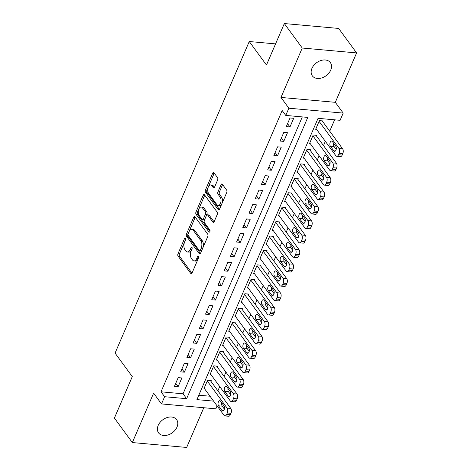<?xml version="1.0" encoding="UTF-8"?>
<svg xmlns="http://www.w3.org/2000/svg" width="471" height="471" viewBox="0 0 471 471"><rect width="100%" height="100%" fill="white"/><g stroke="black" fill="none" stroke-linecap="round" stroke-linejoin="round"><path stroke-width="0.71" d="M185.391 238.385A1.201 0.648 -84.9 0 0 185.074 238.179A1.201 0.648 -84.9 0 0 184.473 238.703L177.991 253.745A1.719 0.924 -84.9 0 0 178.085 256.124L190.755 273.421A1.719 0.924 -84.9 0 0 191.208 273.716A1.719 0.924 -84.9 0 0 192.068 272.968L198.55 257.925A1.201 0.648 -84.9 0 0 198.479 256.259A1.201 0.648 -84.9 0 0 198.161 256.053A1.201 0.648 -84.9 0 0 197.561 256.577L196.725 258.526A5.493 2.95 -84.9 0 1 193.981 260.922A5.493 2.95 -84.9 0 1 192.521 259.98L191.462 258.538A5.493 2.95 -84.9 0 1 191.161 250.931L192.003 248.988A1.201 0.648 -84.9 0 0 191.938 247.322A1.201 0.648 -84.9 0 0 191.615 247.116A1.201 0.648 -84.9 0 0 191.014 247.64L190.178 249.589A5.493 2.95 -84.9 0 1 187.434 251.979A5.493 2.95 -84.9 0 1 185.974 251.043L184.92 249.601A5.493 2.95 -84.9 0 1 184.62 241.994L185.456 240.045A1.201 0.648 -84.9 0 0 185.391 238.385M311.943 68.383A11.192 8.054 143.8 0 0 312.314 75.837A11.192 8.054 143.8 0 0 321.775 77.933A11.192 8.054 143.8 0 0 330.742 70.073A11.192 8.054 143.8 0 0 330.371 62.614A11.192 8.054 143.8 0 0 320.91 60.523A11.192 8.054 143.8 0 0 311.943 68.383M158.185 425.407A11.192 8.054 143.8 0 0 158.556 432.861A11.192 8.054 143.8 0 0 168.017 434.957A11.192 8.054 143.8 0 0 176.984 427.097A11.192 8.054 143.8 0 0 176.613 419.643A11.192 8.054 143.8 0 0 167.152 417.547A11.192 8.054 143.8 0 0 158.185 425.407M217.62 180.028A1.719 0.924 -84.9 0 0 217.525 177.649L213.975 172.798A1.719 0.924 -84.9 0 0 213.516 172.504A1.719 0.924 -84.9 0 0 212.662 173.251L205.462 189.96A1.719 0.924 -84.9 0 0 205.556 192.333L218.226 209.636A1.719 0.924 -84.9 0 0 218.679 209.931A1.719 0.924 -84.9 0 0 219.539 209.183L226.734 192.474A1.719 0.924 -84.9 0 0 226.639 190.096L222.347 184.232A1.719 0.924 -84.9 0 0 221.894 183.937A1.719 0.924 -84.9 0 0 221.034 184.685L217.955 191.838A1.719 0.924 -84.9 0 0 218.049 194.217L220.181 197.125A4.592 2.467 -84.9 0 1 220.799 202.359A4.592 2.467 -84.9 0 1 218.138 205.486A4.592 2.467 -84.9 0 1 216.913 204.697L208.576 193.31A4.592 2.467 -84.9 0 1 207.952 188.07A4.592 2.467 -84.9 0 1 210.619 184.95A4.592 2.467 -84.9 0 1 211.838 185.733L213.228 187.635A1.719 0.924 -84.9 0 0 213.687 187.923A1.719 0.924 -84.9 0 0 214.54 187.175L217.62 180.028M284.325 23.55L338.667 28.443L356.588 52.917L302.247 48.03L284.325 23.55L266.462 65.022L249.253 41.525L115.065 353.109L132.274 376.606L114.412 418.083L132.333 442.557L153.611 393.155L161.5 403.924L164.609 396.712L161.023 391.813L282.164 110.526L285.75 115.419L288.858 108.206L343.2 113.099L340.091 120.311L318.06 118.327L196.919 399.62L213.61 401.121M302.247 48.03L280.969 97.438L288.858 108.206M195.006 216.831A1.719 0.924 -84.9 0 0 194.552 216.536A1.719 0.924 -84.9 0 0 193.693 217.284L186.498 233.993A1.719 0.924 -84.9 0 0 186.593 236.371L199.262 253.669A1.719 0.924 -84.9 0 0 199.716 253.963A1.719 0.924 -84.9 0 0 200.575 253.215L207.77 236.507A1.719 0.924 -84.9 0 0 207.676 234.134L195.006 216.831M195.983 211.974L203.178 195.271A1.719 0.924 -84.9 0 1 204.037 194.523A1.719 0.924 -84.9 0 1 204.491 194.811L217.16 212.115A1.719 0.924 -84.9 0 1 217.255 214.493L214.175 221.641A1.719 0.924 -84.9 0 1 213.316 222.389A1.719 0.924 -84.9 0 1 212.863 222.094L207.723 215.082A1.719 0.924 -84.9 0 0 207.264 214.788A1.719 0.924 -84.9 0 0 206.41 215.535L204.367 220.281A1.719 0.924 -84.9 0 0 204.461 222.653L209.807 229.96A1.201 0.648 -84.9 0 1 209.972 231.332A1.201 0.648 -84.9 0 1 209.271 232.15A1.201 0.648 -84.9 0 1 208.953 231.944L196.077 214.352A1.719 0.924 -84.9 0 1 195.983 211.974L197.449 212.109L204.644 195.4L203.178 195.271M132.333 442.557L186.675 447.45L203.784 407.727M322.753 121.665L323.065 120.947L319.391 120.617L315.664 129.272L316.565 129.354M316.541 136.095L316.853 135.371L313.18 135.042L309.453 143.696L310.348 143.779M310.33 150.52L310.636 149.796L306.968 149.466L303.242 158.121L304.136 158.203M304.113 164.944L304.425 164.22L300.757 163.89L297.024 172.545L297.925 172.627M297.902 179.369L298.214 178.65L294.54 178.315L290.813 186.975L291.714 187.052M291.69 193.793L292.002 193.075L288.329 192.745L284.602 201.4L285.503 201.476M285.479 208.217L285.791 207.499L282.117 207.169L278.39 215.824L279.285 215.906M279.268 222.642L279.574 221.923L275.906 221.594L272.179 230.248L273.074 230.331M273.05 237.072L273.363 236.348L269.695 236.018L265.962 244.673L266.863 244.755M266.839 251.496L267.151 250.772L263.477 250.442L259.751 259.097L260.651 259.18M260.628 265.921L260.94 265.197L257.266 264.867L253.539 273.521L254.44 273.604M254.417 280.345L254.729 279.627L251.055 279.291L247.328 287.952L248.223 288.028M248.205 294.769L248.511 294.051L244.843 293.721L241.117 302.376L242.012 302.453M241.988 309.194L242.3 308.476L238.632 308.146L234.899 316.8L235.8 316.883M235.777 323.624L236.089 322.9L232.415 322.57L228.688 331.225L229.589 331.307M229.565 338.048L229.877 337.324L226.204 336.995L222.477 345.649L223.378 345.732M223.354 352.473L223.666 351.749L219.992 351.419L216.266 360.074L217.16 360.156M217.143 366.897L217.449 366.173L213.781 365.843L210.054 374.498L210.949 374.58M178.191 377.63L174.464 386.285L178.138 386.614L181.865 377.96L178.191 377.63M184.402 363.2L180.676 371.855L184.349 372.19L188.076 363.535L184.402 363.2M190.62 348.775L186.893 357.43L190.561 357.76L194.287 349.105L190.62 348.775M196.831 334.351L193.104 343.006L196.772 343.335L200.505 334.681L196.831 334.351M203.042 319.927L199.315 328.581L202.989 328.911L206.716 320.256L203.042 319.927M209.254 305.502L205.527 314.157L209.201 314.487L212.927 305.832L209.254 305.502M215.465 291.078L211.738 299.733L215.412 300.062L219.139 291.408L215.465 291.078M221.682 276.648L217.955 285.308L221.623 285.638L225.35 276.983L221.682 276.648M227.893 262.223L224.167 270.878L227.834 271.214L231.567 262.553L227.893 262.223M234.105 247.799L230.378 256.454L234.052 256.783L237.778 248.129L234.105 247.799M240.316 233.375L236.589 242.029L240.263 242.359L243.99 233.704L240.316 233.375M246.527 218.95L242.8 227.605L246.474 227.935L250.201 219.28L246.527 218.95M252.744 204.526L249.018 213.18L252.686 213.51L256.412 204.856L252.744 204.526M258.956 190.101L255.229 198.756L258.897 199.086L262.63 190.431L258.956 190.101M265.167 175.671L261.44 184.332L265.114 184.661L268.841 176.007L265.167 175.671M271.378 161.247L267.652 169.901L271.325 170.237L275.052 161.577L271.378 161.247M277.59 146.822L273.863 155.477L277.537 155.807L281.264 147.152L277.59 146.822M283.807 132.398L280.08 141.053L283.748 141.382L287.475 132.728L283.807 132.398M161.023 391.813L183.054 393.797L302.3 116.908M289.959 126.958L293.692 118.303L290.018 117.974L286.291 126.628L289.959 126.958L287.563 123.679M217.89 390.836L219.727 386.573M224.108 376.406L225.939 372.143M230.319 361.981L232.156 357.719M236.53 347.557L238.367 343.294M242.742 333.132L244.579 328.87M248.953 318.708L250.79 314.445M255.17 304.284L257.001 300.021M261.381 289.859L263.218 285.591M267.593 275.429L269.43 271.166M273.804 261.005L275.641 256.742M280.015 246.58L281.852 242.318M286.233 232.156L288.064 227.893M292.444 217.732L294.281 213.469M298.655 203.307L300.492 199.045M304.867 188.883L306.703 184.614M311.078 174.453L312.915 170.19M317.295 160.028L319.126 155.766M323.506 145.604L325.343 141.341M329.718 131.179L334.61 119.817M198.815 395.216L210.025 396.223M210.926 381.322L211.238 380.603L207.57 380.274L203.837 388.928L204.738 389.005M275.564 43.891L249.253 41.525M280.969 97.438L335.311 102.325L356.588 52.917M335.311 102.325L343.2 113.099M217.102 405.89L215.842 408.816L161.5 403.924M164.609 396.712L186.64 398.696L307.781 117.403L285.75 115.419M183.054 393.797L186.64 398.696M178.138 386.614L175.736 383.335M184.349 372.19L181.947 368.911M190.561 357.76L188.159 354.48M196.772 343.335L194.376 340.056M202.989 328.911L200.587 325.632M209.201 314.487L206.798 311.207M215.412 300.062L213.01 296.783M221.623 285.638L219.221 282.359M227.834 271.214L225.438 267.928M234.052 256.783L231.65 253.504M240.263 242.359L237.861 239.08M246.474 227.935L244.072 224.655M252.686 213.51L250.284 210.231M258.897 199.086L256.501 195.806M265.114 184.661L262.712 181.382M271.325 170.237L268.923 166.952M277.537 155.807L275.135 152.527M283.748 141.382L281.346 138.103M187.434 251.979L188.9 252.115A5.493 2.95 -84.9 0 0 191.65 249.718L190.178 249.589M192.109 248.641L191.65 249.718M193.981 260.922L195.447 261.052A5.493 2.95 -84.9 0 0 198.191 258.656L196.725 258.526M198.656 257.584L198.191 258.656M185.568 239.704L179.463 253.881A1.719 0.924 -84.9 0 0 179.557 256.253L191.956 273.192M195.277 217.196A1.719 0.924 -84.9 0 0 195.165 217.419L187.97 234.128A1.719 0.924 -84.9 0 0 188.064 236.501L200.463 253.439M188.153 233.781A1.201 0.648 -84.9 0 0 188.223 235.447L199.339 250.631A1.201 0.648 -84.9 0 0 199.663 250.837A1.201 0.648 -84.9 0 0 200.257 250.313L201.146 248.258A5.493 2.95 -84.9 0 0 200.846 240.652L193.245 230.272A5.493 2.95 -84.9 0 0 191.785 229.336A5.493 2.95 -84.9 0 0 189.042 231.732L188.153 233.781M199.663 250.837L201.129 250.966A1.201 0.648 -84.9 0 0 201.729 250.448L200.257 250.313M191.785 229.336L193.251 229.465A5.493 2.95 -84.9 0 1 194.711 230.407L202.312 240.787A5.493 2.95 -84.9 0 1 202.612 248.394L201.729 250.448M214.064 221.865L209.189 215.212A1.719 0.924 -84.9 0 0 208.735 214.917L207.264 214.788M209.948 231.42L197.543 214.488L196.077 214.352M202.389 207.799A4.592 2.467 -84.9 0 0 201.17 207.016A4.592 2.467 -84.9 0 0 198.509 210.137A4.592 2.467 -84.9 0 0 199.127 215.377L202.065 219.386A1.719 0.924 -84.9 0 0 202.524 219.68A1.719 0.924 -84.9 0 0 203.378 218.933L205.421 214.187A1.719 0.924 -84.9 0 0 205.327 211.815L202.389 207.799L203.861 207.929A4.592 2.467 -84.9 0 0 202.642 207.146L201.17 207.016M202.524 219.68L203.99 219.816A1.719 0.924 -84.9 0 0 204.85 219.062L203.378 218.933M203.861 207.929L206.798 211.944A1.719 0.924 -84.9 0 1 206.893 214.323L204.85 219.062M197.449 212.109A1.719 0.924 -84.9 0 0 197.543 214.488M210.619 184.95L212.085 185.079A4.592 2.467 -84.9 0 1 213.304 185.868L214.429 187.399M218.138 205.486L219.604 205.615A4.592 2.467 -84.9 0 0 222.271 202.495A4.592 2.467 -84.9 0 0 221.647 197.255L220.181 197.125M222.612 184.597A1.719 0.924 -84.9 0 0 222.5 184.82L219.421 191.968A1.719 0.924 -84.9 0 0 219.515 194.346L221.647 197.255M214.24 173.157A1.719 0.924 -84.9 0 0 214.128 173.381L206.934 190.09A1.719 0.924 -84.9 0 0 207.028 192.468L219.427 209.407M207.258 380.992L227.116 408.116A3.497 1.878 -84.9 0 1 227.31 412.961L226.686 414.403A3.497 1.878 -84.9 0 1 224.938 415.922A3.497 1.878 -84.9 0 1 224.013 415.328L204.149 388.204M210.343 380.521L230.79 408.445A3.497 1.878 95.1 0 1 230.978 413.291L230.36 414.733A3.497 1.878 95.1 0 1 228.612 416.258L224.938 415.922M221.835 402.964A2.797 1.501 -84.9 0 0 222.218 406.137L224.361 409.058M223.978 405.89L220.534 401.186A2.797 1.501 -84.9 0 0 219.792 400.709A2.797 1.501 -84.9 0 0 218.167 402.611A2.797 1.501 -84.9 0 0 218.55 405.802L221.988 410.506A2.797 1.501 -84.9 0 0 222.73 410.983A2.797 1.501 -84.9 0 0 224.355 409.081A2.797 1.501 -84.9 0 0 223.978 405.89M213.469 366.568L233.328 393.691A3.497 1.878 -84.9 0 1 233.522 398.531L232.898 399.973A3.497 1.878 -84.9 0 1 231.155 401.498A3.497 1.878 -84.9 0 1 230.225 400.903L210.36 373.78M216.554 366.097L237.001 394.021A3.497 1.878 95.1 0 1 237.19 398.866L236.572 400.309A3.497 1.878 95.1 0 1 234.823 401.828L231.155 401.498M228.046 388.54A2.797 1.501 -84.9 0 0 228.429 391.707L230.572 394.633M230.189 391.466L226.745 386.762A2.797 1.501 -84.9 0 0 226.003 386.285A2.797 1.501 -84.9 0 0 224.379 388.186A2.797 1.501 -84.9 0 0 224.761 391.377L228.2 396.082A2.797 1.501 -84.9 0 0 228.947 396.558A2.797 1.501 -84.9 0 0 230.566 394.657A2.797 1.501 -84.9 0 0 230.189 391.466M219.68 352.143L239.545 379.267A3.497 1.878 -84.9 0 1 239.733 384.106L239.115 385.549A3.497 1.878 -84.9 0 1 237.366 387.074A3.497 1.878 -84.9 0 1 236.436 386.479L216.578 359.355M222.765 351.672L243.213 379.597A3.497 1.878 95.1 0 1 243.407 384.436L242.783 385.879A3.497 1.878 95.1 0 1 241.034 387.403L237.366 387.074M234.258 374.115A2.797 1.501 -84.9 0 0 234.646 377.283L236.783 380.209M236.401 377.035L232.962 372.337A2.797 1.501 -84.9 0 0 232.215 371.86A2.797 1.501 -84.9 0 0 230.59 373.762A2.797 1.501 -84.9 0 0 230.973 376.953L234.411 381.651A2.797 1.501 -84.9 0 0 235.159 382.134A2.797 1.501 -84.9 0 0 236.783 380.227A2.797 1.501 -84.9 0 0 236.401 377.035M225.892 337.719L245.756 364.837A3.497 1.878 -84.9 0 1 245.944 369.682L245.326 371.124A3.497 1.878 -84.9 0 1 243.578 372.649A3.497 1.878 -84.9 0 1 242.647 372.055L222.789 344.931M228.977 337.242L249.424 365.172A3.497 1.878 95.1 0 1 249.618 370.012L248.994 371.454A3.497 1.878 95.1 0 1 247.251 372.979L243.578 372.649M240.475 359.685A2.797 1.501 -84.9 0 0 240.858 362.858L243.001 365.784M242.612 362.611L239.174 357.913A2.797 1.501 -84.9 0 0 238.432 357.436A2.797 1.501 -84.9 0 0 236.807 359.338A2.797 1.501 -84.9 0 0 237.184 362.529L240.628 367.227A2.797 1.501 -84.9 0 0 241.37 367.71A2.797 1.501 -84.9 0 0 242.995 365.802A2.797 1.501 -84.9 0 0 242.612 362.611M232.109 323.289L251.967 350.412A3.497 1.878 -84.9 0 1 252.156 355.258L251.538 356.7A3.497 1.878 -84.9 0 1 249.789 358.225A3.497 1.878 -84.9 0 1 248.859 357.624L229 330.501M235.188 322.818L255.641 350.742A3.497 1.878 95.1 0 1 255.83 355.587L255.211 357.03A3.497 1.878 95.1 0 1 253.463 358.555L249.789 358.225M246.686 345.261A2.797 1.501 -84.9 0 0 247.069 348.434L249.212 351.36M248.829 348.187L245.385 343.489A2.797 1.501 -84.9 0 0 244.643 343.012A2.797 1.501 -84.9 0 0 243.018 344.913A2.797 1.501 -84.9 0 0 243.395 348.104L246.839 352.803A2.797 1.501 -84.9 0 0 247.581 353.279A2.797 1.501 -84.9 0 0 249.206 351.378A2.797 1.501 -84.9 0 0 248.829 348.187M238.32 308.864L258.179 335.988A3.497 1.878 -84.9 0 1 258.373 340.833L257.749 342.276A3.497 1.878 -84.9 0 1 256 343.801A3.497 1.878 -84.9 0 1 255.076 343.2L235.212 316.076M241.405 308.393L261.852 336.318A3.497 1.878 95.1 0 1 262.041 341.163L261.423 342.605A3.497 1.878 95.1 0 1 259.674 344.13L256 343.801M252.898 330.836A2.797 1.501 -84.9 0 0 253.28 334.01L255.423 336.936M255.041 333.762L251.596 329.064A2.797 1.501 -84.9 0 0 250.855 328.581A2.797 1.501 -84.9 0 0 249.23 330.489A2.797 1.501 -84.9 0 0 249.612 333.68L253.051 338.378A2.797 1.501 -84.9 0 0 253.792 338.855A2.797 1.501 -84.9 0 0 255.417 336.953A2.797 1.501 -84.9 0 0 255.041 333.762M244.531 294.44L264.39 321.563A3.497 1.878 -84.9 0 1 264.584 326.409L263.96 327.851A3.497 1.878 -84.9 0 1 262.217 329.376A3.497 1.878 -84.9 0 1 261.287 328.776L241.423 301.652M247.616 293.969L268.064 321.893A3.497 1.878 95.1 0 1 268.252 326.739L267.634 328.181A3.497 1.878 95.1 0 1 265.885 329.706L262.217 329.376M259.109 316.412A2.797 1.501 -84.9 0 0 259.492 319.585L261.635 322.511M261.252 319.338L257.808 314.634A2.797 1.501 -84.9 0 0 257.066 314.157A2.797 1.501 -84.9 0 0 255.441 316.059A2.797 1.501 -84.9 0 0 255.824 319.256L259.262 323.954A2.797 1.501 -84.9 0 0 260.01 324.431A2.797 1.501 -84.9 0 0 261.629 322.529A2.797 1.501 -84.9 0 0 261.252 319.338M250.743 280.015L270.607 307.139A3.497 1.878 -84.9 0 1 270.796 311.979L270.177 313.427A3.497 1.878 -84.9 0 1 268.429 314.946A3.497 1.878 -84.9 0 1 267.499 314.351L247.64 287.228M253.828 279.544L274.275 307.469A3.497 1.878 95.1 0 1 274.469 312.314L273.845 313.757A3.497 1.878 95.1 0 1 272.097 315.282L268.429 314.946M265.32 301.988A2.797 1.501 -84.9 0 0 265.709 305.155L267.846 308.081M267.463 304.914L264.025 300.21A2.797 1.501 -84.9 0 0 263.277 299.733A2.797 1.501 -84.9 0 0 261.652 301.634A2.797 1.501 -84.9 0 0 262.035 304.825L265.473 309.529A2.797 1.501 -84.9 0 0 266.221 310.006A2.797 1.501 -84.9 0 0 267.846 308.105A2.797 1.501 -84.9 0 0 267.463 304.914M256.954 265.591L276.818 292.715A3.497 1.878 -84.9 0 1 277.007 297.554L276.389 298.997A3.497 1.878 -84.9 0 1 274.64 300.522A3.497 1.878 -84.9 0 1 273.71 299.927L253.851 272.803M260.039 265.12L280.486 293.044A3.497 1.878 95.1 0 1 280.681 297.884L280.057 299.326A3.497 1.878 95.1 0 1 278.314 300.851L274.64 300.522M271.537 287.563A2.797 1.501 -84.9 0 0 271.92 290.731L274.063 293.657M273.675 290.483L270.236 285.785A2.797 1.501 -84.9 0 0 269.494 285.308A2.797 1.501 -84.9 0 0 267.869 287.21A2.797 1.501 -84.9 0 0 268.246 290.401L271.69 295.105A2.797 1.501 -84.9 0 0 272.432 295.582A2.797 1.501 -84.9 0 0 274.057 293.68A2.797 1.501 -84.9 0 0 273.675 290.483M263.171 251.167L283.03 278.29A3.497 1.878 -84.9 0 1 283.218 283.13L282.6 284.572A3.497 1.878 -84.9 0 1 280.851 286.097A3.497 1.878 -84.9 0 1 279.921 285.503L260.063 258.379M266.25 250.696L286.704 278.62A3.497 1.878 95.1 0 1 286.892 283.46L286.274 284.902A3.497 1.878 95.1 0 1 284.525 286.427L280.851 286.097M277.749 273.133A2.797 1.501 -84.9 0 0 278.131 276.306L280.274 279.232M279.892 276.059L276.448 271.361A2.797 1.501 -84.9 0 0 275.706 270.884A2.797 1.501 -84.9 0 0 274.081 272.786A2.797 1.501 -84.9 0 0 274.458 275.977L277.902 280.675A2.797 1.501 -84.9 0 0 278.644 281.158A2.797 1.501 -84.9 0 0 280.269 279.25A2.797 1.501 -84.9 0 0 279.892 276.059M269.383 236.742L289.241 263.86A3.497 1.878 -84.9 0 1 289.435 268.705L288.811 270.148A3.497 1.878 -84.9 0 1 287.063 271.673A3.497 1.878 -84.9 0 1 286.138 271.072L266.274 243.954M272.468 236.265L292.915 264.196A3.497 1.878 95.1 0 1 293.103 269.035L292.485 270.478A3.497 1.878 95.1 0 1 290.737 272.002L287.063 271.673M283.96 258.709A2.797 1.501 -84.9 0 0 284.343 261.882L286.486 264.808M286.103 261.635L282.659 256.936A2.797 1.501 -84.9 0 0 281.917 256.459A2.797 1.501 -84.9 0 0 280.292 258.361A2.797 1.501 -84.9 0 0 280.675 261.552L284.113 266.25A2.797 1.501 -84.9 0 0 284.855 266.727A2.797 1.501 -84.9 0 0 286.48 264.826A2.797 1.501 -84.9 0 0 286.103 261.635M275.594 222.312L295.452 249.436A3.497 1.878 -84.9 0 1 295.647 254.281L295.023 255.724A3.497 1.878 -84.9 0 1 293.28 257.248A3.497 1.878 -84.9 0 1 292.35 256.648L272.485 229.524M278.679 221.841L299.126 249.765A3.497 1.878 95.1 0 1 299.315 254.611L298.696 256.053A3.497 1.878 95.1 0 1 296.948 257.578L293.28 257.248M290.171 244.284A2.797 1.501 -84.9 0 0 290.554 247.458L292.697 250.384M292.314 247.21L288.87 242.512A2.797 1.501 -84.9 0 0 288.128 242.035A2.797 1.501 -84.9 0 0 286.503 243.937A2.797 1.501 -84.9 0 0 286.886 247.128L290.324 251.826A2.797 1.501 -84.9 0 0 291.072 252.303A2.797 1.501 -84.9 0 0 292.691 250.401A2.797 1.501 -84.9 0 0 292.314 247.21M281.805 207.888L301.67 235.011A3.497 1.878 -84.9 0 1 301.858 239.857L301.24 241.299A3.497 1.878 -84.9 0 1 299.491 242.824A3.497 1.878 -84.9 0 1 298.561 242.224L278.702 215.1M284.89 207.417L305.338 235.341A3.497 1.878 95.1 0 1 305.532 240.186L304.908 241.629A3.497 1.878 95.1 0 1 303.159 243.154L299.491 242.824M296.383 229.86A2.797 1.501 -84.9 0 0 296.771 233.033L298.908 235.959M298.526 232.786L295.087 228.088A2.797 1.501 -84.9 0 0 294.34 227.605A2.797 1.501 -84.9 0 0 292.715 229.512A2.797 1.501 -84.9 0 0 293.097 232.703L296.536 237.402A2.797 1.501 -84.9 0 0 297.283 237.879A2.797 1.501 -84.9 0 0 298.908 235.977A2.797 1.501 -84.9 0 0 298.526 232.786M288.017 193.463L307.881 220.587A3.497 1.878 -84.9 0 1 308.069 225.432L307.451 226.875A3.497 1.878 -84.9 0 1 305.703 228.4A3.497 1.878 -84.9 0 1 304.772 227.799L284.914 200.675M291.102 192.992L311.549 220.917A3.497 1.878 95.1 0 1 311.743 225.762L311.119 227.205A3.497 1.878 95.1 0 1 309.376 228.729L305.703 228.4M302.6 215.435A2.797 1.501 -84.9 0 0 302.983 218.609L305.126 221.529M304.737 218.361L301.299 213.657A2.797 1.501 -84.9 0 0 300.557 213.18A2.797 1.501 -84.9 0 0 298.932 215.082A2.797 1.501 -84.9 0 0 299.309 218.273L302.753 222.977A2.797 1.501 -84.9 0 0 303.495 223.454A2.797 1.501 -84.9 0 0 305.12 221.553A2.797 1.501 -84.9 0 0 304.737 218.361M294.234 179.039L314.092 206.163A3.497 1.878 -84.9 0 1 314.281 211.002L313.662 212.445A3.497 1.878 -84.9 0 1 311.914 213.969A3.497 1.878 -84.9 0 1 310.984 213.375L291.125 186.251M297.313 178.568L317.766 206.492A3.497 1.878 95.1 0 1 317.954 211.338L317.336 212.78A3.497 1.878 95.1 0 1 315.588 214.305L311.914 213.969M308.811 201.011A2.797 1.501 -84.9 0 0 309.194 204.179L311.337 207.105M310.954 203.937L307.51 199.233A2.797 1.501 -84.9 0 0 306.768 198.756A2.797 1.501 -84.9 0 0 305.143 200.658A2.797 1.501 -84.9 0 0 305.52 203.849L308.964 208.553A2.797 1.501 -84.9 0 0 309.706 209.03A2.797 1.501 -84.9 0 0 311.331 207.128A2.797 1.501 -84.9 0 0 310.954 203.937M300.445 164.615L320.304 191.738A3.497 1.878 -84.9 0 1 320.498 196.578L319.874 198.02A3.497 1.878 -84.9 0 1 318.125 199.545A3.497 1.878 -84.9 0 1 317.201 198.95L297.336 171.827M303.53 164.144L323.977 192.068A3.497 1.878 95.1 0 1 324.166 196.907L323.548 198.35A3.497 1.878 95.1 0 1 321.799 199.875L318.125 199.545M315.022 186.587A2.797 1.501 -84.9 0 0 315.405 189.754L317.548 192.68M317.166 189.507L313.721 184.809A2.797 1.501 -84.9 0 0 312.98 184.332A2.797 1.501 -84.9 0 0 311.355 186.233A2.797 1.501 -84.9 0 0 311.737 189.424L315.176 194.123A2.797 1.501 -84.9 0 0 315.917 194.605A2.797 1.501 -84.9 0 0 317.542 192.704A2.797 1.501 -84.9 0 0 317.166 189.507M306.656 150.19L326.515 177.308A3.497 1.878 -84.9 0 1 326.709 182.153L326.085 183.596A3.497 1.878 -84.9 0 1 324.342 185.121A3.497 1.878 -84.9 0 1 323.412 184.526L303.548 157.402M309.741 149.719L330.189 177.644A3.497 1.878 95.1 0 1 330.383 182.483L329.759 183.925A3.497 1.878 95.1 0 1 328.01 185.45L324.342 185.121M321.234 172.156A2.797 1.501 -84.9 0 0 321.616 175.33L323.76 178.256M323.377 175.082L319.933 170.384A2.797 1.501 -84.9 0 0 319.191 169.907A2.797 1.501 -84.9 0 0 317.566 171.809A2.797 1.501 -84.9 0 0 317.949 175L321.387 179.698A2.797 1.501 -84.9 0 0 322.135 180.181A2.797 1.501 -84.9 0 0 323.754 178.274A2.797 1.501 -84.9 0 0 323.377 175.082M312.868 135.76L332.732 162.884A3.497 1.878 -84.9 0 1 332.92 167.729L332.302 169.171A3.497 1.878 -84.9 0 1 330.554 170.696A3.497 1.878 -84.9 0 1 329.623 170.096L309.765 142.978M315.953 135.289L336.4 163.213A3.497 1.878 95.1 0 1 336.594 168.059L335.97 169.501A3.497 1.878 95.1 0 1 334.222 171.026L330.554 170.696M327.445 157.732A2.797 1.501 -84.9 0 0 327.834 160.905L329.971 163.831M329.588 160.658L326.15 155.96A2.797 1.501 -84.9 0 0 325.402 155.483A2.797 1.501 -84.9 0 0 323.777 157.385A2.797 1.501 -84.9 0 0 324.16 160.576L327.598 165.274A2.797 1.501 -84.9 0 0 328.346 165.751A2.797 1.501 -84.9 0 0 329.971 163.849A2.797 1.501 -84.9 0 0 329.588 160.658M319.079 121.335L338.943 148.459A3.497 1.878 -84.9 0 1 339.132 153.305L338.514 154.747A3.497 1.878 -84.9 0 1 336.765 156.272A3.497 1.878 -84.9 0 1 335.835 155.671L315.976 128.548M322.164 120.864L342.611 148.789A3.497 1.878 95.1 0 1 342.806 153.634L342.182 155.077A3.497 1.878 95.1 0 1 340.439 156.602L336.765 156.272M333.662 143.308A2.797 1.501 -84.9 0 0 334.045 146.481L336.188 149.407M335.799 146.234L332.361 141.536A2.797 1.501 -84.9 0 0 331.619 141.053A2.797 1.501 -84.9 0 0 329.994 142.96A2.797 1.501 -84.9 0 0 330.371 146.151L333.815 150.85A2.797 1.501 -84.9 0 0 334.557 151.326A2.797 1.501 -84.9 0 0 336.182 149.425A2.797 1.501 -84.9 0 0 335.799 146.234M185.568 238.803L184.473 238.703M198.662 256.677L197.561 256.577M192.115 247.74L191.014 247.64M191.709 273.51L190.755 273.421M179.557 256.253L178.085 256.124M179.463 253.881L177.991 253.745M200.216 253.757L199.262 253.669M188.064 236.501L186.593 236.371M187.97 234.128L186.498 233.993M195.165 217.419L193.693 217.284M202.612 248.394L201.146 248.258M202.312 240.787L200.846 240.652M194.711 230.407L193.245 230.272M213.816 222.182L212.863 222.094M209.189 215.212L207.723 215.082M209.624 232.003L208.953 231.944M206.893 214.323L205.421 214.187M206.798 211.944L205.327 211.815M214.187 187.717L213.228 187.635M213.304 185.868L211.838 185.733M219.515 194.346L218.049 194.217M219.421 191.968L217.955 191.838M222.5 184.82L221.034 184.685M219.186 209.725L218.226 209.636M207.028 192.468L205.556 192.333M206.934 190.09L205.462 189.96M214.128 173.381L212.662 173.251M227.116 408.116L230.79 408.445M226.686 414.403L230.36 414.733M227.31 412.961L230.978 413.291M223.548 410.647L221.988 410.506M222.218 406.137L218.55 405.802M233.328 393.691L237.001 394.021M232.898 399.973L236.572 400.309M233.522 398.531L237.19 398.866M229.76 396.217L228.2 396.082M228.429 391.707L224.761 391.377M239.545 379.267L243.213 379.597M239.115 385.549L242.783 385.879M239.733 384.106L243.407 384.436M235.971 381.793L234.411 381.651M234.646 377.283L230.973 376.953M245.756 364.837L249.424 365.172M245.326 371.124L248.994 371.454M245.944 369.682L249.618 370.012M242.188 367.368L240.628 367.227M240.858 362.858L237.184 362.529M251.967 350.412L255.641 350.742M251.538 356.7L255.211 357.03M252.156 355.258L255.83 355.587M248.4 352.944L246.839 352.803M247.069 348.434L243.395 348.104M258.179 335.988L261.852 336.318M257.749 342.276L261.423 342.605M258.373 340.833L262.041 341.163M254.611 338.519L253.051 338.378M253.28 334.01L249.612 333.68M264.39 321.563L268.064 321.893M263.96 327.851L267.634 328.181M264.584 326.409L268.252 326.739M260.822 324.095L259.262 323.954M259.492 319.585L255.824 319.256M270.607 307.139L274.275 307.469M270.177 313.427L273.845 313.757M270.796 311.979L274.469 312.314M267.033 309.671L265.473 309.529M265.709 305.155L262.035 304.825M276.818 292.715L280.486 293.044M276.389 298.997L280.057 299.326M277.007 297.554L280.681 297.884M273.251 295.24L271.69 295.105M271.92 290.731L268.246 290.401M283.03 278.29L286.704 278.62M282.6 284.572L286.274 284.902M283.218 283.13L286.892 283.46M279.462 280.816L277.902 280.675M278.131 276.306L274.458 275.977M289.241 263.86L292.915 264.196M288.811 270.148L292.485 270.478M289.435 268.705L293.103 269.035M285.673 266.392L284.113 266.25M284.343 261.882L280.675 261.552M295.452 249.436L299.126 249.765M295.023 255.724L298.696 256.053M295.647 254.281L299.315 254.611M291.885 251.967L290.324 251.826M290.554 247.458L286.886 247.128M301.67 235.011L305.338 235.341M301.24 241.299L304.908 241.629M301.858 239.857L305.532 240.186M298.096 237.543L296.536 237.402M296.771 233.033L293.097 232.703M307.881 220.587L311.549 220.917M307.451 226.875L311.119 227.205M308.069 225.432L311.743 225.762M304.313 223.119L302.753 222.977M302.983 218.609L299.309 218.273M314.092 206.163L317.766 206.492M313.662 212.445L317.336 212.78M314.281 211.002L317.954 211.338M310.524 208.688L308.964 208.553M309.194 204.179L305.52 203.849M320.304 191.738L323.977 192.068M319.874 198.02L323.548 198.35M320.498 196.578L324.166 196.907M316.736 194.264L315.176 194.123M315.405 189.754L311.737 189.424M326.515 177.308L330.189 177.644M326.085 183.596L329.759 183.925M326.709 182.153L330.383 182.483M322.947 179.84L321.387 179.698M321.616 175.33L317.949 175M332.732 162.884L336.4 163.213M332.302 169.171L335.97 169.501M332.92 167.729L336.594 168.059M329.158 165.415L327.598 165.274M327.834 160.905L324.16 160.576M338.943 148.459L342.611 148.789M338.514 154.747L342.182 155.077M339.132 153.305L342.806 153.634M335.376 150.991L333.815 150.85M334.045 146.481L330.371 146.151"/></g></svg>
